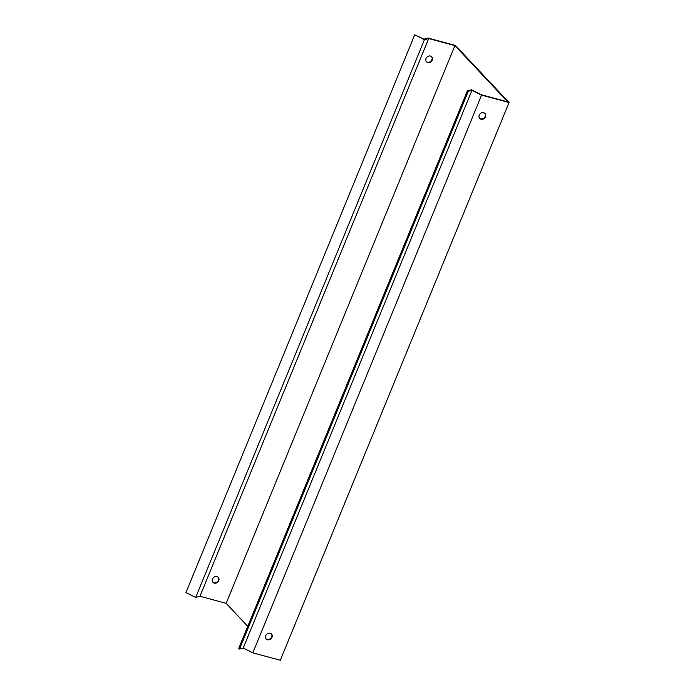 <?xml version="1.0" encoding="UTF-8"?>
<svg xmlns="http://www.w3.org/2000/svg" width="695" height="695" viewBox="0 0 695 695"><rect width="100%" height="100%" fill="white"/><g stroke="black" fill="none" stroke-linecap="round" stroke-linejoin="round"><path stroke-width="1.04" d="M252.832 652.84L481.574 95.111L471.974 90.307L468.248 91.34L239.506 649.069L243.233 648.044L252.832 652.84L280.302 660.25L509.044 102.521L455.434 45.47L427.964 38.051L423.915 39.172L414.698 34.854L424.428 39.719L428.693 38.538L454.904 45.609L226.162 603.347L199.952 596.267L428.693 38.538M426.313 61.586A3.623 3.11 136.8 0 0 430.891 61.186A3.623 3.11 136.8 0 0 431.578 56.643M212.826 582.132A3.623 3.11 136.8 0 0 217.405 581.732A3.623 3.11 136.8 0 0 218.082 577.189M426.009 58.467A3.623 3.11 -43.2 0 1 431.769 56.825A3.623 3.11 -43.2 0 1 431.256 61.577A3.623 3.11 -43.2 0 1 426.487 61.786A3.623 3.11 -43.2 0 1 426.009 58.467M212.514 579.013A3.623 3.11 -43.2 0 1 218.273 577.371A3.623 3.11 -43.2 0 1 217.77 582.123A3.623 3.11 -43.2 0 1 212.991 582.332A3.623 3.11 -43.2 0 1 212.514 579.013M199.952 596.267L195.686 597.448L424.428 39.719M454.904 45.609L507.793 101.896L481.583 94.824L471.462 89.759L467.361 90.897L238.62 648.626L239.506 649.069M243.233 648.044L471.974 90.307M266.072 638.801A3.623 3.11 136.8 0 0 271.641 636.976A3.623 3.11 136.8 0 0 271.337 633.857M479.567 118.254A3.623 3.11 136.8 0 0 485.136 116.43A3.623 3.11 136.8 0 0 484.823 113.311M247.759 626.334L226.162 603.347M481.574 95.111L509.044 102.521M272.006 637.358A3.623 3.11 -43.2 0 1 266.246 639A3.623 3.11 -43.2 0 1 266.758 634.257A3.623 3.11 -43.2 0 1 271.528 634.04A3.623 3.11 -43.2 0 1 272.006 637.358M485.501 116.812A3.623 3.11 -43.2 0 1 479.741 118.454A3.623 3.11 -43.2 0 1 480.245 113.702A3.623 3.11 -43.2 0 1 485.014 113.493A3.623 3.11 -43.2 0 1 485.501 116.812M195.686 597.448L185.956 592.583L414.698 34.854M468.248 91.34L467.361 90.897"/></g></svg>
